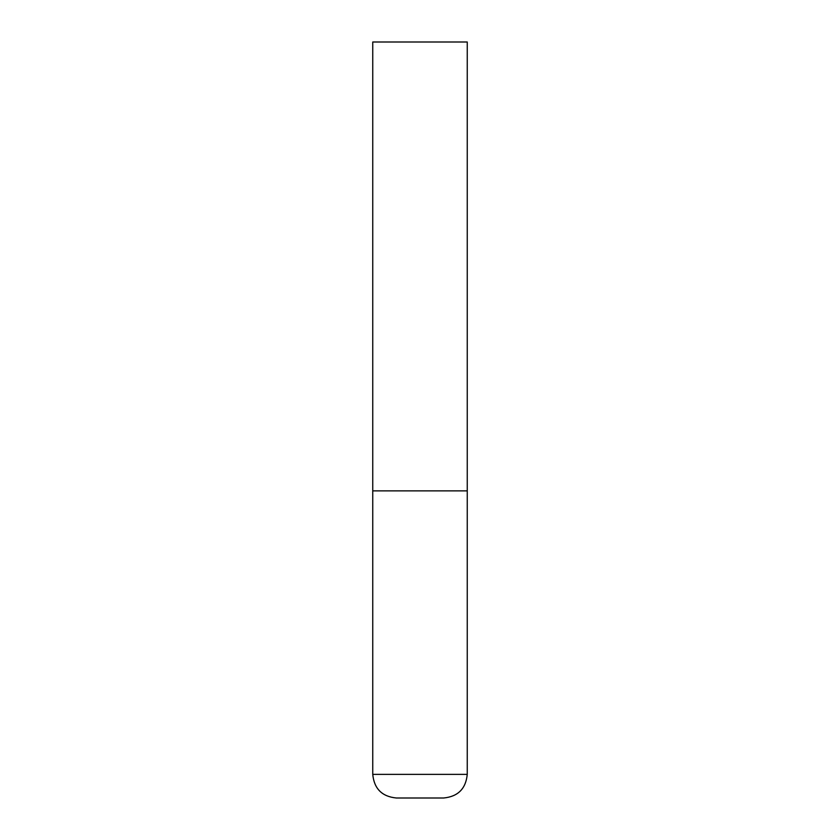 <?xml version="1.0" encoding="UTF-8"?>
<svg xmlns="http://www.w3.org/2000/svg" width="840" height="840" viewBox="0 0 840 840"><rect width="100%" height="100%" fill="white"/><g stroke="black" fill="none" stroke-linecap="round" stroke-linejoin="round"><path stroke-width="1.26" d="M372.75 774.375L467.25 774.375L467.25 490.875L372.75 490.875L467.25 490.875L467.25 42L372.75 42L372.75 774.375C374.147 788.728 382.022 796.603 396.375 798L420 798L396.375 798M467.25 774.375C465.854 788.728 457.979 796.603 443.625 798L420 798"/></g></svg>
